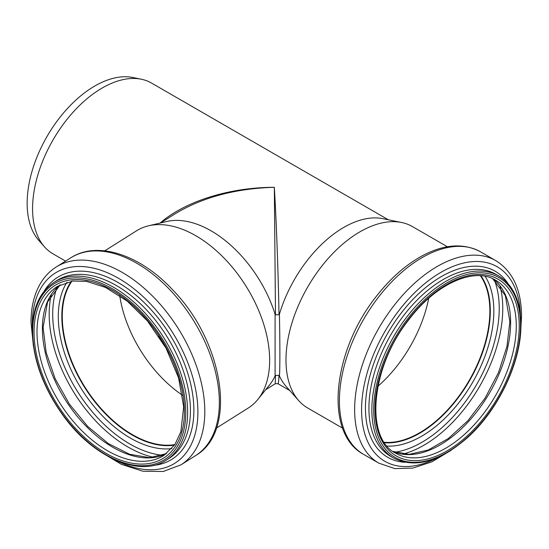 <?xml version="1.0" encoding="UTF-8"?>
<svg xmlns="http://www.w3.org/2000/svg" width="549" height="549" viewBox="0 0 549 549"><rect width="100%" height="100%" fill="white"/><g stroke="black" fill="none" stroke-linecap="round" stroke-linejoin="round"><path stroke-width="0.82" d="M279.009 314.776C278.268 272.791 276.339 220.183 274.328 187.298L275.495 314.824L279.009 314.776L279.407 314.2C280.031 342.576 280.031 370.836 279.407 375.928L279.009 375.358L275.495 375.399L275.09 375.983A98.587 59.347 57.8 0 1 269.58 384.904L257.893 399.398A104.742 63.053 57.8 0 1 248.265 408.017L216.423 428.076M104.749 250.831L136.591 230.772A104.742 63.053 57.8 0 1 148.518 225.811L166.635 221.528A98.587 59.347 57.8 0 1 275.09 314.254L275.09 375.983M275.09 314.254L275.495 314.824M275.495 375.399L275.241 383.737L277.897 383.682C278.377 383.916 278.748 381.143 279.009 375.358M173.422 214.844L174.452 214.199C201.95 197.455 235.24 188.485 274.328 187.298C229.331 187.394 185.198 201.215 160.061 223.079M388.369 219.799L151.572 83.084A98.587 56.918 120 0 0 141.34 79.234A98.587 56.918 120 0 0 52.985 140.002A98.587 56.918 120 0 0 44.544 246.899A98.587 56.918 120 0 0 52.992 253.837L65.578 261.104M279.407 375.928A98.587 56.918 120 0 0 286.056 386.331L298.704 400.619A104.742 60.472 120 0 0 307.68 407.996L342.672 428.199M447.414 246.769L412.423 226.572A104.742 60.472 120 0 0 401.552 222.482L382.852 218.674A98.587 56.918 120 0 0 279.407 314.2M401.552 222.482A104.742 60.472 120 0 0 307.68 287.045A104.742 60.472 120 0 0 298.704 400.619M162.84 342.569A93.076 56.032 57.8 0 1 158.743 336.07M148.518 225.811A104.742 63.053 57.8 0 1 245.78 285.782A104.742 63.053 57.8 0 1 257.893 399.398M182.536 395.273A99.499 59.896 57.8 0 1 119.716 295.561M174.911 444.58A99.499 59.896 57.8 0 1 100.268 407.674A99.499 59.896 57.8 0 1 62.263 316.375A99.499 59.896 57.8 0 1 71.94 281.157M174.616 445.006A99.897 60.136 57.8 0 1 99.897 407.619A99.897 60.136 57.8 0 1 61.968 316.224A99.897 60.136 57.8 0 1 71.432 281.232M377.938 386.242A99.499 57.446 120 0 0 428.714 298.292M141.34 79.234L132.81 77.498A95.773 55.298 120 0 0 46.981 136.529A95.773 55.298 120 0 0 38.773 240.38L44.544 246.899M384.54 442.666A99.897 57.672 120 0 0 490.147 310.83A99.897 57.672 120 0 0 480.883 275.79M384.273 442.274A99.499 57.446 120 0 0 454.661 401.696A99.499 57.446 120 0 0 489.866 310.988A99.499 57.446 120 0 0 480.409 275.763M174.568 445.088A99.897 60.136 57.8 0 1 99.801 407.763A99.897 60.136 57.8 0 1 61.824 316.313A99.897 60.136 57.8 0 1 71.336 281.253M171.83 448.622A102.286 61.577 57.8 0 1 96.205 409.012A102.286 61.577 57.8 0 1 58.29 316.492A102.286 61.577 57.8 0 1 66.964 282.193M162.648 455.293A109.299 65.798 57.8 0 1 52.711 314.021A109.299 65.798 57.8 0 1 56.986 287.594M153.857 457.358A111.694 67.239 57.8 0 1 49.177 314.2A111.694 67.239 57.8 0 1 51.331 294.628M60.191 284.814L47.564 302.039L43.09 327.527L46.185 352.554L55.223 378.872L69.469 404.215L87.703 426.415L108.366 443.585L129.633 454.277L149.596 457.646L166.532 453.604A99.897 60.136 57.8 0 1 86.824 426.923A99.897 60.136 57.8 0 1 42.403 328.549A99.897 60.136 57.8 0 1 60.157 284.835M37.009 331.953A99.897 60.136 57.8 0 1 57.405 286.393L73.106 281.006L86.687 281.424L105.552 287.436L127.272 301.161L147.537 321.076L166.079 348.238L178.576 377.87L183.668 406.74L180.889 431.658L174.857 444.656L163.911 455.43A99.897 60.136 57.8 0 1 83.249 432.118A99.897 60.136 57.8 0 1 37.009 331.953M34.045 332.021A101.99 61.399 57.8 0 1 146.837 319.58A101.99 61.399 57.8 0 1 146.837 463.816A101.99 61.399 57.8 0 1 34.045 332.021M32.693 331.308A103.83 62.504 57.8 0 1 147.516 318.64A103.83 62.504 57.8 0 1 147.516 465.477A103.83 62.504 57.8 0 1 32.693 331.308M54.077 282.296A105.14 63.293 57.8 0 1 163.677 337.511A105.14 63.293 57.8 0 1 166.175 460.206L168.962 458.442A105.14 63.293 57.8 0 0 166.471 335.748A105.14 63.293 57.8 0 0 56.87 280.532L54.077 282.296C39.782 291.821 32.508 307.975 32.267 330.752C32.871 359.375 43.206 387.69 63.259 415.703C93.152 457.324 139.871 477.932 166.175 460.206M43.954 291.45A107.439 64.679 57.8 0 1 169.401 333.902A107.439 64.679 57.8 0 1 153.542 465.387M32.316 327.678A112.332 67.623 57.8 0 1 32.261 324.315A112.332 67.623 57.8 0 1 114.83 276.271A112.332 67.623 57.8 0 1 197.901 411.379A112.332 67.623 57.8 0 1 115.839 460.247M33.386 345.891L31.005 322.345C31.012 307.337 34.107 294.463 40.29 283.73C44.414 276.703 49.739 271.117 56.259 266.972A116.937 70.396 57.8 0 1 178.157 328.384A116.937 70.396 57.8 0 1 180.937 464.845L195.485 455.677A116.937 70.396 57.8 0 0 192.713 319.216A116.937 70.396 57.8 0 0 70.814 257.804C97.88 240.215 140.956 255.196 173.306 290.531C223.669 342.377 237.93 431.288 195.485 455.677M363.623 454.373C323.141 432.941 332.962 349.109 377.712 294.641C391.643 277.17 406.795 264.062 423.176 255.319C444.765 244.099 463.891 242.939 480.56 251.833A116.937 67.513 120 0 0 363.623 319.346A116.937 67.513 120 0 0 363.623 454.373L378.858 463.164L394.834 468.606L412.855 468.077L431.885 461.839L451.031 450.379M480.56 251.833L495.795 260.624A116.937 67.513 120 0 0 378.858 328.137A116.937 67.513 120 0 0 378.858 463.164M520.377 314.55A112.332 64.857 120 0 0 439.955 272.915A112.332 64.857 120 0 0 361.585 408.662A112.332 64.857 120 0 0 437.848 457.495M507.99 283.545A107.439 62.03 120 0 0 387.711 333.25A107.439 62.03 120 0 0 404.805 462.272M498.76 275.962L495.843 274.274A105.14 60.699 120 0 0 390.703 334.979A105.14 60.699 120 0 0 390.703 456.384L393.626 458.065C415.037 468.661 439.598 461.901 467.316 437.786C498.403 410.144 521.42 361.613 520.919 324.631C520.665 301.14 513.281 284.917 498.76 275.962A105.14 60.699 120 0 0 393.626 336.667A105.14 60.699 120 0 0 393.626 458.065M520.534 325.166A103.83 59.944 120 0 0 410.412 315.325A103.83 59.944 120 0 0 410.412 462.162A103.83 59.944 120 0 0 520.534 325.166M519.237 325.914A101.99 58.887 120 0 0 411.064 316.251A101.99 58.887 120 0 0 411.064 460.487A101.99 58.887 120 0 0 519.237 325.914M516.273 325.914A99.897 57.672 120 0 0 495.582 280.182C474.418 266.807 436.009 283.538 408.998 319.525C370.726 367.034 364.708 438.28 395.692 453.206A99.897 57.672 120 0 0 472.668 426.443A99.897 57.672 120 0 0 516.273 325.914M392.981 451.45A99.897 57.672 120 0 0 468.873 421.193A99.897 57.672 120 0 0 510.625 322.654A99.897 57.672 120 0 0 492.707 278.714M402.808 454.119A111.694 64.487 120 0 0 502.774 308.483A111.694 64.487 120 0 0 499.933 285.892M394.909 452.232A109.299 63.108 120 0 0 499.233 308.394A109.299 63.108 120 0 0 494.347 279.997M387.162 446.097A102.286 59.059 120 0 0 493.839 311.009A102.286 59.059 120 0 0 485.165 276.353M384.595 442.748A99.897 57.672 120 0 0 490.298 310.919A99.897 57.672 120 0 0 480.979 275.797M277.897 383.682L289.79 390.552M265.641 389.783L275.241 383.737M160.534 222.969L174.452 214.199M99.877 451.415L121.418 464.358L142.932 471.234L163.218 471.488L180.937 464.845M56.259 266.972L70.814 257.804M520.802 329.517L521.55 316.299C521.399 289.893 512.814 271.336 495.795 260.624M392.94 451.429L409.204 454.366L428.241 449.995L448.416 438.473L467.926 420.692L485.09 398.128L498.471 372.661L506.96 346.405L509.863 321.584L505.348 295.616L492.673 278.693"/></g></svg>
